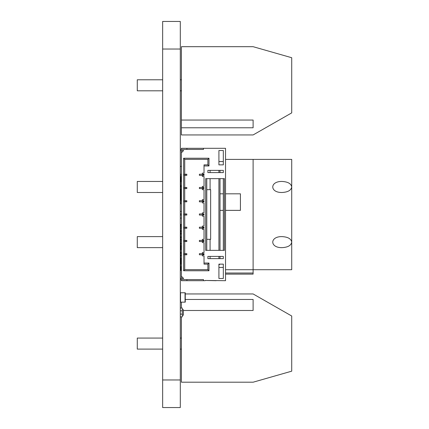 <?xml version="1.0" encoding="UTF-8"?>
<svg xmlns="http://www.w3.org/2000/svg" width="429" height="429" viewBox="0 0 429 429"><rect width="100%" height="100%" fill="white"/><g stroke="black" fill="none" stroke-linecap="round" stroke-linejoin="round"><path stroke-width="0.64" d="M180.303 407.55L162.65 407.55L162.65 21.45L180.303 21.45L180.303 407.55M181.408 166.307L180.303 166.511M210.087 258.628L210.087 256.419M210.087 250.354L210.087 239.323M210.087 189.677L210.087 178.646M210.087 172.581L210.087 170.372M181.408 211.465L180.303 211.465M180.303 218.088L181.408 218.088M218.913 258.628L218.913 256.419M218.913 250.354L218.913 178.646M218.913 172.581L218.913 170.372M218.913 264.693A1.105 1.105 0 0 0 219.868 264.141M220.018 258.628L220.018 256.419M220.018 250.354L220.018 178.646M220.018 172.581L220.018 170.372M225.531 193.817L240.422 193.817L240.422 210.366L225.531 210.366M223.327 210.366L220.018 210.366M223.327 193.817L220.018 193.817M181.408 127.772L181.408 46.691L253.11 46.691L291.72 57.722L291.72 112.881L253.11 134.942L181.408 134.942L181.408 127.772L253.11 127.772L253.11 120.05L253.11 127.772M181.408 120.05L253.11 120.05M162.65 79.783L137.28 79.783L137.28 90.814L162.65 90.814M225.531 159.395L291.72 159.395L291.72 186.969C291.135 183.628 287.918 181.789 282.067 181.456C269.669 181.188 269.669 192.755 282.067 192.487C287.918 192.154 291.135 190.315 291.72 186.969L291.72 242.128C291.135 238.787 287.918 236.947 282.067 236.615C269.669 236.347 269.669 247.908 282.067 247.646C287.918 247.313 291.135 245.474 291.72 242.128L291.72 269.707L253.11 269.707L253.11 159.395M225.531 269.707L253.11 269.707L253.11 274.12L225.531 274.12M225.531 273.016L253.11 273.016M162.65 181.456L137.28 181.456L137.28 192.487L162.65 192.487M162.65 236.615L137.28 236.615L137.28 247.646L162.65 247.646M181.408 316.87L181.408 382.201L253.11 382.201L291.72 371.171L291.72 316.012L253.11 293.951L185.269 293.951M181.408 308.049L181.408 302.145M183.392 310.494L253.11 310.494L253.11 299.463L185.269 299.463M162.65 338.073L137.28 338.073L137.28 349.104L162.65 349.104M181.408 270.318L180.743 270.318L180.743 266.677M180.743 255.153L180.743 254.767M180.743 253.662L180.743 252.391M180.743 249.635L180.743 246.879M180.743 267.562L180.523 266.677M181.408 270.431L180.523 270.431L180.523 267.562M181.408 255.153L180.523 255.153L180.523 255.646M181.408 249.635L180.523 249.635L180.523 253.662M181.408 252.391L180.523 252.391M181.408 243.071L180.523 243.071L180.523 249.635M181.408 246.879L180.523 246.879M184.384 187.473L184.384 188.578L184.384 187.473L185.596 187.473L185.596 188.578L186.813 188.578L186.813 187.473L186.701 188.578M180.303 187.473L181.408 187.473M180.303 188.578L181.408 188.578M181.408 149.415L181.408 148.311L225.531 148.311L225.531 280.689L205.121 280.469L216.157 280.689M184.384 174.233L184.384 175.338L184.384 174.233L185.596 174.233L185.596 175.338L186.813 175.338L186.813 174.233L186.701 175.338M180.303 174.233L181.408 174.233M180.303 279.585L203.469 279.585L203.469 280.689L205.121 280.689M203.469 280.689L181.408 280.689L181.408 279.585M184.384 254.767L184.384 253.662L184.384 254.767L184.717 254.767L184.717 269.659L183.612 270.758L208.982 270.758L207.883 269.659L184.717 269.659M180.303 254.767L181.408 254.767M184.384 175.338L184.717 175.338L184.717 187.473M180.303 175.338L181.408 175.338M184.384 253.662L185.596 253.662L185.596 254.767L186.813 254.767L186.813 253.662L186.701 254.767M180.303 253.662L181.408 253.662M184.384 241.527L184.384 240.422L184.384 241.527L184.717 241.527L184.717 253.662M180.303 241.527L181.408 241.527M184.384 188.578L185.596 188.578M184.384 240.422L185.596 240.422L185.596 241.527L186.813 241.527L186.813 240.422L186.701 241.527M184.384 200.713L184.384 201.812L184.384 200.713L185.596 200.713L185.596 201.812L186.813 201.812L186.813 200.713L186.701 201.812M180.303 200.713L181.408 200.713M180.303 240.422L181.408 240.422M184.384 228.287L184.384 227.188L184.384 228.287L184.717 228.287L184.717 240.422M180.303 228.287L181.408 228.287M184.384 201.812L184.717 201.812L184.717 213.948L185.596 213.948L185.596 215.052L186.813 215.052L186.813 213.948L186.701 215.052M180.303 201.812L181.408 201.812M184.384 227.188L185.596 227.188L185.596 228.287L186.813 228.287L186.813 227.188L186.701 228.287M184.384 213.948L184.384 215.052L184.384 213.948L184.717 213.948M180.303 213.948L181.408 213.948M180.303 227.188L181.408 227.188M180.303 215.052L181.408 215.052M184.384 215.052L184.717 215.052L184.717 227.188M203.909 187.473L203.909 188.578M203.249 187.473L203.249 188.578M183.612 270.758L183.612 158.242L208.982 158.242L208.982 165.964L204.022 165.964L204.022 173.134L202.365 173.134L202.365 174.233L204.022 174.233L204.022 175.338L202.365 175.338L202.365 176.442L204.022 176.442L204.022 186.368L202.365 186.368L202.365 187.473L204.022 187.473L204.022 188.578L202.365 188.578L202.365 189.677L204.022 189.677L204.022 199.608L202.365 199.608L202.365 200.713L204.022 200.713L204.022 201.812L202.365 201.812L202.365 202.917L204.022 202.917L204.022 212.843L202.365 212.843L202.365 213.948L204.022 213.948L204.022 215.052L202.365 215.052L202.365 216.157L204.022 216.157L204.022 226.083L202.365 226.083L202.365 227.188L204.022 227.188L204.022 228.287L202.365 228.287L202.365 229.392L204.022 229.392L204.022 239.323L202.365 239.323L202.365 240.422L204.022 240.422L204.022 241.527L202.365 241.527L202.365 242.632L204.022 242.632L204.022 252.558L202.365 252.558L202.365 253.662L204.022 253.662L204.022 254.767L202.365 254.767L202.365 255.866L204.022 255.866L204.022 263.036L208.982 263.036L208.982 270.758M181.408 150.52L181.408 278.48M186.921 148.311L186.921 149.415M203.469 148.311L203.469 149.415L180.303 149.415M180.303 150.52L183.612 150.52L181.408 152.724M180.303 278.48L183.612 278.48L181.408 276.276M216.157 148.311L205.121 148.311M207.883 170.372L223.327 170.372L223.327 172.581L207.883 172.581L207.883 170.372M206.778 250.354L205.673 250.354L205.673 178.646L224.426 178.646L224.426 250.354L206.778 250.354L206.778 178.646M218.913 264.141L223.327 264.141L223.327 278.48L218.913 278.48L218.913 264.141M223.327 256.419L207.883 256.419L207.883 258.628L223.327 258.628L223.327 256.419M218.913 150.52L223.327 150.52L223.327 164.859L218.913 164.859L218.913 150.52M225.531 150.52L225.531 158.242M186.921 279.585L186.921 280.689M183.612 158.242L184.717 159.341L184.717 174.233M184.717 188.578L184.717 200.713M184.717 175.338L185.596 175.338M184.717 254.767L185.596 254.767M184.717 241.527L185.596 241.527M184.717 201.812L185.596 201.812M184.717 228.287L185.596 228.287M184.717 215.052L185.596 215.052M203.909 174.233L203.909 175.338M203.249 174.233L203.249 175.338M203.909 200.713L203.909 201.812M203.909 213.948L203.909 215.052M203.909 227.188L203.909 228.287M203.909 240.422L203.909 241.527M203.909 253.662L203.909 254.767M223.327 178.646L223.327 250.354M223.327 161.551L218.913 161.551M218.913 267.449L223.327 267.449M185.596 187.473L186.701 187.473M202.697 187.473L202.697 188.578M202.365 187.473L199.388 187.473L199.388 188.578L202.365 188.578M203.249 200.713L203.249 201.812M204.022 263.036L204.022 264.141L207.883 264.141L207.883 269.659M208.982 263.036L207.883 264.141M208.982 158.242L207.883 159.341L207.883 164.859L204.022 164.859L204.022 165.964M184.717 159.341L207.883 159.341M208.982 165.964L207.883 164.859M185.596 174.233L186.701 174.233M203.249 253.662L203.249 254.767M185.596 253.662L186.701 253.662M203.249 240.422L203.249 241.527M185.596 200.713L186.701 200.713M185.596 240.422L186.701 240.422M203.249 227.188L203.249 228.287M185.596 213.948L186.701 213.948M185.596 227.188L186.701 227.188M203.249 213.948L203.249 215.052M202.697 174.233L202.697 175.338M202.365 174.233L199.388 174.233L199.388 175.338L202.365 175.338M206.778 189.677L210.639 189.677L210.639 239.323L206.778 239.323M202.697 200.713L202.697 201.812M202.365 200.713L199.388 200.713L199.388 201.812L202.365 201.812M202.365 253.662L199.388 253.662L199.388 254.767L202.365 254.767M202.697 253.662L202.697 254.767M202.365 240.422L199.388 240.422L199.388 241.527L202.365 241.527M202.697 240.422L202.697 241.527M202.365 227.188L199.388 227.188L199.388 228.287L202.365 228.287M202.697 227.188L202.697 228.287M202.365 213.948L199.388 213.948L199.388 215.052L202.365 215.052M202.697 213.948L202.697 215.052M181.408 203.802L180.303 203.802M180.577 200.713L180.303 199.941M180.577 199.941L181.408 199.941M180.523 199.941L180.523 188.578M180.523 187.473L180.523 185.596M181.408 185.596L180.303 185.596M180.577 185.596L180.577 181.735L180.303 181.735M180.577 181.735L181.408 181.735M180.523 268.163A0.273 0.273 0 0 1 180.303 267.894M181.408 263.921L180.577 263.921L180.577 266.677L181.408 266.677M180.577 266.677L180.303 266.677M180.577 263.921L180.303 263.921M180.47 258.403L180.47 263.921M181.408 255.646L180.577 255.646L180.577 258.403L181.408 258.403M180.577 258.403L180.303 258.403M180.577 255.646L180.303 255.646M180.303 308.049L182.287 308.049L182.287 316.87L180.303 316.87M182.287 314.114L180.303 314.114M182.287 310.805L180.303 310.805M182.287 309.7L183.392 309.7L183.392 315.218L182.287 315.218M180.303 292.766L185.269 292.766L185.269 302.145L180.303 302.145M180.303 176.995L181.408 176.995L180.856 176.995L180.856 181.735M180.303 176.442L181.408 176.442M180.856 179.751L180.303 179.751M180.523 243.828L181.408 243.828M180.523 244.16L181.408 244.16M180.523 245.511L181.408 245.511M180.523 240.422L180.523 228.287M180.523 243.071L180.523 241.527M180.523 246.493L181.408 246.493M180.523 245.844L181.408 245.844M180.523 240.353L181.408 240.353M180.523 236.819L181.408 236.819M180.523 234.1L181.408 234.1M180.523 230.571L181.408 230.571M181.408 224.426L180.523 224.426L180.523 227.188M180.523 239.591L181.408 239.591M180.523 237.58L181.408 237.58M180.523 237.907L181.408 237.907M180.523 239.264L181.408 239.264M180.523 233.344L181.408 233.344M180.523 231.328L181.408 231.328M180.523 231.66L181.408 231.66M180.523 233.011L181.408 233.011M180.523 227.091L181.408 227.091M180.523 225.075L181.408 225.075M180.523 225.407L181.408 225.407M180.523 226.759L181.408 226.759M180.303 379.971L162.65 379.971M180.303 49.029L162.65 49.029M180.577 203.802L180.577 201.812M180.797 199.941L180.797 188.578M180.797 187.473L180.797 185.596M180.743 258.403L180.743 263.921M180.577 254.767L180.577 255.153M180.523 292.766L180.523 302.145M185.044 292.766L185.044 302.145M181.408 79.783L180.303 79.783M181.408 90.814L180.303 90.814M181.408 338.073L180.303 338.073M181.408 349.104L180.303 349.104"/></g></svg>
